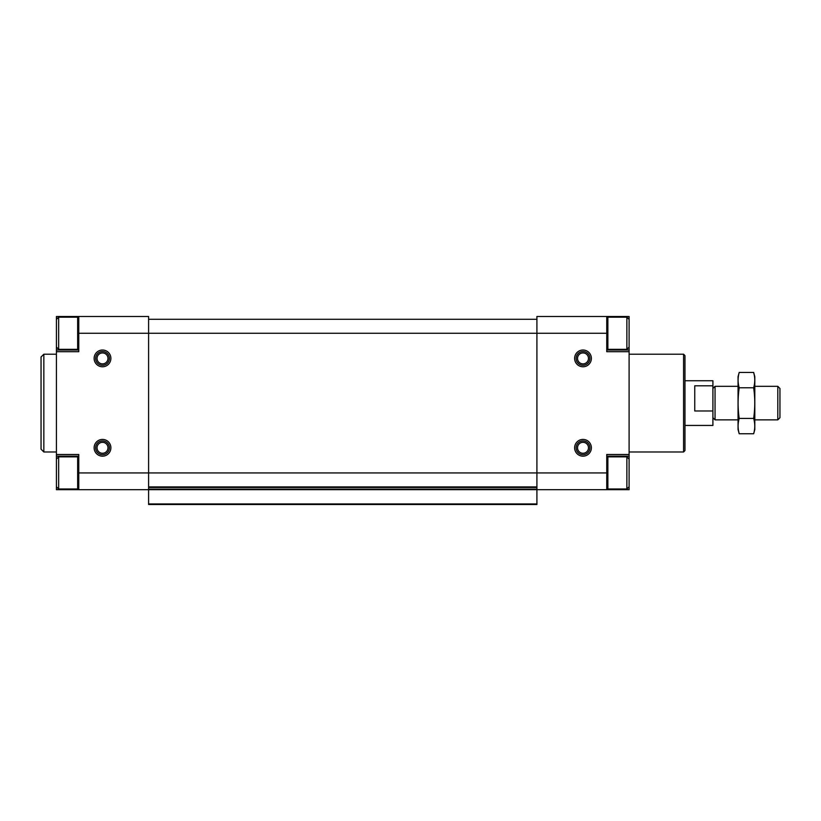 <?xml version="1.0" encoding="UTF-8"?>
<svg xmlns="http://www.w3.org/2000/svg" width="821" height="821" viewBox="0 0 821 821"><rect width="100%" height="100%" fill="white"/><g stroke="black" fill="none" stroke-linecap="round" stroke-linejoin="round"><path stroke-width="1.23" d="M57.675 318.168L56.413 318.168L56.413 316.495L148.601 316.495L148.601 333.254L536.913 333.254L536.913 316.495L629.102 316.495L629.102 319.431L626.864 317.193L607.868 317.193L606.75 318.312M606.75 316.495L606.75 351.696L629.102 351.696L629.102 459.103L626.864 456.876L607.868 456.876L606.75 457.995M574.618 358.397A8.384 8.384 0 0 0 587.189 365.653A8.384 8.384 0 0 0 587.189 351.142A8.384 8.384 0 0 0 574.618 358.397M574.618 447.794A8.384 8.384 0 0 0 587.189 455.05A8.384 8.384 0 0 0 587.189 440.538A8.384 8.384 0 0 0 574.618 447.794M606.75 333.254L536.913 333.254L536.913 472.937L606.75 472.937L606.75 454.495L629.102 454.495M78.765 316.495L78.765 333.254L148.601 333.254L148.601 472.937L536.913 472.937L536.913 489.696L629.102 489.696L629.102 459.103M606.75 472.937L606.75 489.696M78.765 350.023L56.413 350.023L56.413 454.495L78.765 454.495L78.765 472.937L148.601 472.937L148.601 489.696L536.913 489.696L536.913 504.505L148.601 504.505L148.601 503.94L536.913 503.94M148.601 503.94L148.601 489.696L56.413 489.696L56.413 454.495M606.75 350.023L629.102 350.023L629.102 319.431M629.102 350.023L629.102 351.696M606.75 456.178L629.102 456.178M148.601 319.287L536.913 319.287M148.601 486.904L536.913 486.904M94.128 358.397A8.384 8.384 0 0 0 106.699 365.653A8.384 8.384 0 0 0 106.699 351.142A8.384 8.384 0 0 0 94.128 358.397M94.128 447.794A8.384 8.384 0 0 0 106.699 455.05A8.384 8.384 0 0 0 106.699 440.538A8.384 8.384 0 0 0 94.128 447.794M78.765 333.254L78.765 351.696L56.413 351.696M78.765 472.937L78.765 489.696M56.413 350.023L56.413 319.431L58.65 317.193L58.65 349.325L77.646 349.325L77.646 317.193L78.765 318.312M56.413 318.168L56.413 319.431M78.765 456.178L56.413 456.178M683.575 354.21L683.575 451.981L684.971 450.585L684.971 355.606L683.575 354.21L629.102 354.21M56.413 451.981L43.841 451.981L43.841 354.21L56.413 354.21M43.841 451.981L41.05 449.19L41.05 357.002L43.841 354.21M629.102 486.761L626.864 488.998L626.864 456.876M629.102 347.088L626.864 349.325L626.864 317.193M77.646 456.876L77.646 488.998L58.65 488.998L58.65 456.876L77.646 456.876L78.765 457.995M576.137 447.794A6.866 6.866 0 0 0 586.44 453.746A6.866 6.866 0 0 0 586.44 441.842A6.866 6.866 0 0 0 576.137 447.794M95.636 447.794A6.866 6.866 0 0 0 105.94 453.746A6.866 6.866 0 0 0 105.94 441.842A6.866 6.866 0 0 0 95.636 447.794M95.636 358.397A6.866 6.866 0 0 0 105.94 364.35A6.866 6.866 0 0 0 105.94 352.455A6.866 6.866 0 0 0 95.636 358.397M576.137 358.397A6.866 6.866 0 0 0 586.44 364.35A6.866 6.866 0 0 0 586.44 352.455A6.866 6.866 0 0 0 576.137 358.397M684.971 425.442L712.905 425.442L712.905 380.749L684.971 380.749M712.905 410.982L694.751 410.982L694.751 385.808L712.905 385.808M777.805 386.332L777.805 419.859L779.95 417.715L779.95 388.477L777.805 386.332L754.807 386.332M738.048 419.859L715.05 419.859L715.05 386.332L738.048 386.332M739.187 372.457L738.048 376.695L738.048 429.496L739.187 433.745C737.74 428.634 737.74 423.523 739.187 418.423C737.74 408.335 737.74 398.123 739.187 387.779C737.74 382.668 737.74 377.557 739.187 372.457L753.668 372.457C755.115 377.557 755.115 382.668 753.668 387.779C755.115 397.857 755.115 408.078 753.668 418.423C755.115 423.523 755.115 428.634 753.668 433.745L739.187 433.745L738.5 430.676M754.355 375.515L753.668 372.457L754.807 376.695L754.807 429.496L753.668 433.745M739.187 387.779L753.668 387.779M739.187 418.423L753.668 418.423M627.839 318.168L629.102 318.168M148.601 487.458L536.913 487.458M148.601 489.142L536.913 489.142M626.864 488.998L607.868 488.998L607.868 456.876M626.864 349.325L607.868 349.325L607.868 317.193M577.532 447.794A5.47 5.47 0 0 0 585.742 452.535A5.47 5.47 0 0 0 585.742 443.053A5.47 5.47 0 0 0 577.532 447.794M97.042 447.794A5.47 5.47 0 0 0 105.242 452.535A5.47 5.47 0 0 0 105.242 443.053A5.47 5.47 0 0 0 97.042 447.794M97.042 358.397A5.47 5.47 0 0 0 105.242 363.139A5.47 5.47 0 0 0 105.242 353.666A5.47 5.47 0 0 0 97.042 358.397M577.532 358.397A5.47 5.47 0 0 0 585.742 363.139A5.47 5.47 0 0 0 585.742 353.666A5.47 5.47 0 0 0 577.532 358.397M683.575 451.981L629.102 451.981M607.868 488.998L606.75 487.879M607.868 349.325L606.75 348.207L607.868 349.325M77.646 488.998L78.765 487.879M56.413 486.761L58.65 488.998M56.413 459.103L58.65 456.876M77.646 349.325L78.765 348.207M77.646 317.193L58.65 317.193M56.413 347.088L58.65 349.325M777.805 419.859L754.807 419.859M712.905 417.715L715.05 419.859M712.905 388.477L715.05 386.332"/></g></svg>
